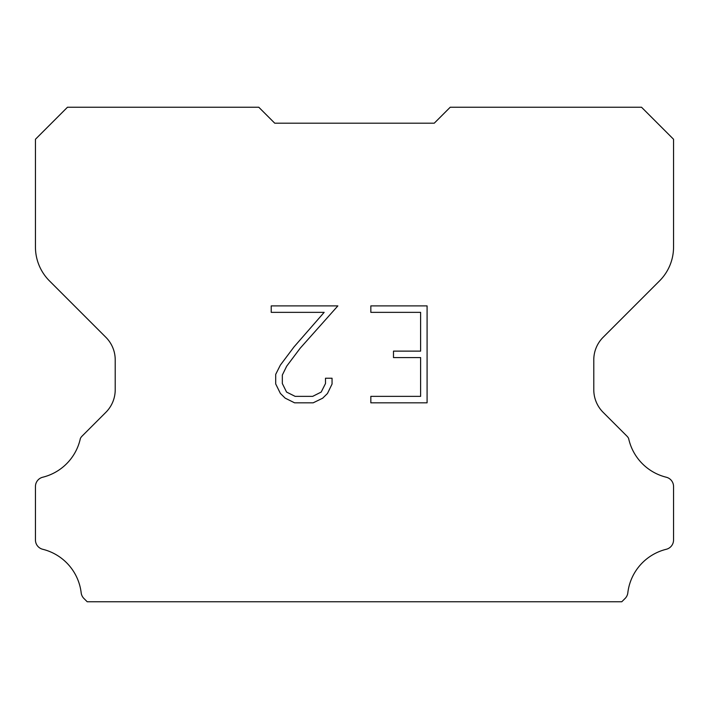<?xml version="1.0" encoding="UTF-8"?>
<svg xmlns="http://www.w3.org/2000/svg" width="709" height="709" viewBox="0 0 709 709"><rect width="100%" height="100%" fill="white"/><g stroke="black" fill="none" stroke-linecap="round" stroke-linejoin="round"><path stroke-width="1.06" d="M420.614 396.358L420.614 357.584L393.486 357.584L393.486 351.123L420.614 351.123L420.614 312.35L370.834 312.35L370.834 305.889L427.084 305.889L427.084 402.818L370.834 402.818L370.834 396.358L420.614 396.358M332.051 378.234L332.051 384.048L327.452 393.513L322.657 398.21L313.183 402.818L294.572 402.818L285.169 398.139L280.374 393.415L275.704 383.95L275.704 374.361L280.374 365.082L294.067 346.852L324.164 312.35L271.219 312.35L271.219 305.889L337.865 305.889L300.129 348.279L286.684 366.19L282.333 375.034L282.333 383.542L286.56 392.068L295.139 396.358L312.687 396.358L321.204 392.059L325.493 383.542L325.493 378.234L332.051 378.234M274.738 123.189L258.785 107.236L67.47 107.236L35.45 139.256L35.45 247.06A47.858 47.858 0 0 0 49.47 280.897L105.871 337.298A31.905 31.905 0 0 1 115.212 359.853L115.212 389.764A31.905 31.905 0 0 1 105.871 412.319L82.067 436.124A9.35 9.35 0 0 0 80.392 438.392A51.048 51.048 0 0 1 42.726 477.228A9.572 9.572 0 0 0 35.45 486.525L35.45 539.992A9.572 9.572 0 0 0 42.726 549.28A51.048 51.048 0 0 1 81.18 592.839A9.572 9.572 0 0 0 84.176 598.724L87.216 601.764L621.784 601.764L624.824 598.724A9.572 9.572 0 0 0 627.819 592.839A51.048 51.048 0 0 1 666.274 549.28A9.572 9.572 0 0 0 673.55 539.992L673.55 486.525A9.572 9.572 0 0 0 666.274 477.228A51.048 51.048 0 0 1 628.608 438.392A9.35 9.35 0 0 0 626.933 436.124L603.129 412.319A31.905 31.905 0 0 1 593.788 389.764L593.788 359.853A31.905 31.905 0 0 1 603.129 337.298L659.53 280.897A47.858 47.858 0 0 0 673.55 247.06L673.55 139.256L641.53 107.236L450.215 107.236L434.262 123.189L274.738 123.189"/></g></svg>
